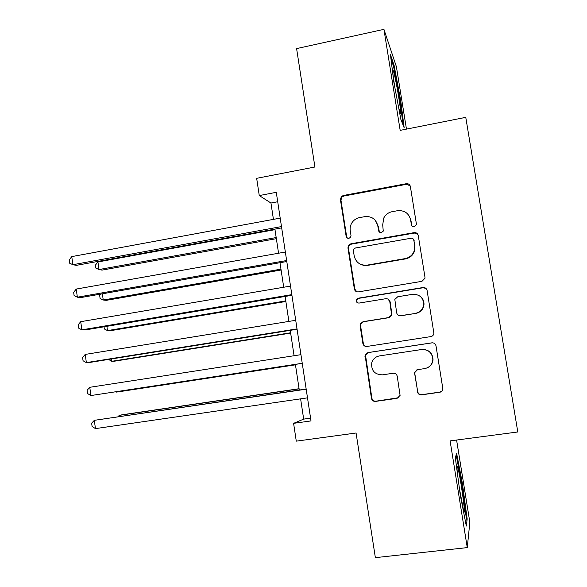 <?xml version="1.0" encoding="UTF-8"?>
<svg xmlns="http://www.w3.org/2000/svg" width="587" height="587" viewBox="0 0 587 587"><rect width="100%" height="100%" fill="white"/><g stroke="black" fill="none" stroke-linecap="round" stroke-linejoin="round"><path stroke-width="0.88" d="M414.283 226.729L416.337 224.806L416.374 223.823L410.379 186.549C409.821 184.472 408.457 183.526 406.27 183.716L343.322 195.486L341.37 196.55L340.409 199.58L346.147 236.341C346.521 237.786 347.46 238.447 348.949 238.337L350.622 237.221L350.997 235.475L350.248 230.706C349.823 227.683 350.483 224.894 352.215 222.341C354.071 219.787 356.544 218.203 359.618 217.594L364.843 216.647C371.718 216.082 376.032 219.127 377.786 225.768L378.549 230.566C378.931 232.019 379.877 232.687 381.389 232.569L383.267 231.117L382.702 224.887L383.759 218.034C385.571 214.593 388.381 212.472 392.182 211.68L397.48 210.718C404.45 210.139 408.831 213.198 410.614 219.883L411.392 224.711C411.781 226.178 412.742 226.846 414.283 226.729M417.408 391.786C417.973 393.928 419.36 394.948 421.569 394.853L439.773 392.263C441.637 391.859 442.671 390.715 442.862 388.829L436.009 345.868C435.444 343.733 434.05 342.727 431.834 342.845L367.88 352.611L365.055 355.047L371.439 398.36C371.982 400.481 373.339 401.493 375.511 401.405L397.098 398.338L400.085 395.403L397.245 376.289C396.695 374.168 395.322 373.156 393.136 373.259L382.438 374.844C374.565 374.579 371.013 370.529 371.776 362.693C373.016 358.936 375.585 356.676 379.466 355.913L421.583 349.522C428.569 349.426 432.318 352.846 432.832 359.78C432.171 364.63 429.442 367.572 424.636 368.614L417.548 369.656L414.525 372.738L417.673 391.602C418.23 393.73 419.617 394.75 421.818 394.655L439.957 392.079L441.982 391.074M406.461 129.118L396.386 66.661L383.927 29.35L296.596 48.596L314.918 167.009L256.666 178.323L259.263 195.559L276.279 192.323L311 420.908L293.595 423.344L296.281 441.153L356.074 433.008L375.364 557.65L467.267 547.605L469.849 522.269L456.591 440.045M383.927 29.35L400.173 130.365L465.77 117.349L517.793 431.973L450.104 440.896L467.267 547.605M421.95 281.334L424.981 278.238L424.966 277.203L418.26 235.526C417.702 233.428 416.322 232.467 414.128 232.635L350.872 243.796L348.458 245.425L347.952 247.875L354.365 288.973C354.9 291.057 356.243 292.025 358.393 291.886L421.95 281.334M427.101 290.492L433.896 333.291C433.646 335.096 432.626 336.197 430.829 336.6L366.919 346.447C364.762 346.565 363.412 345.567 362.869 343.468L360.102 325.726L360.286 323.921L363.045 321.661L388.697 317.574L391.602 314.918L389.797 301.667C389.247 299.568 387.89 298.585 385.718 298.717L359.068 303.075C356.852 302.973 355.971 301.828 356.419 299.649L358.297 298.181L422.948 287.535C425.157 287.395 426.536 288.378 427.101 290.492M359.633 263.827L363.426 265.353L366.948 265.493L405.441 258.918C410.394 257.818 413.534 254.831 414.862 249.952L414.708 245.381L414.591 249.607C413.255 254.509 410.108 257.51 405.133 258.61L367.088 265.133C360.213 265.61 355.913 262.536 354.188 255.895L353.403 250.847L353.712 249.204L355.451 247.985L411.003 238.249C412.536 238.131 413.497 238.806 413.894 240.274L414.708 245.381M300.61 398.852L303.677 419.118L293.595 423.344M259.263 195.559L270.952 203.021L273.432 219.369M274.907 229.113L278.561 253.232M279.992 262.705L283.712 287.241M285.106 296.45L288.885 321.412M290.235 330.349L294.08 355.729M295.393 364.395L299.275 390.032M277.71 201.752L270.952 203.021M310.574 418.149L303.677 419.118M393.796 81.886L400.87 119.41L404.164 127.797L400.782 101.089L394.119 65.451L390.45 54.664L393.796 81.886M467.179 518.93L462.38 483.306L456.605 453.289L455.336 457.757L460.259 494.914L466.327 526.062L467.179 518.93L466.195 519.047M393.305 65.619L394.119 65.451M400.07 101.228L400.782 101.089M461.646 483.394L462.38 483.306M411.92 225.87L410.907 220.33L409.198 215.965M375.174 220.191L378.189 226.193L379.429 232.085M410.188 185.852L406.571 184.296L343.85 196.021L341.905 197.078L340.944 200.101L346.668 236.722L347.365 238.08M417.856 234.367L414.4 233.039L351.371 244.148L348.964 245.777L348.458 248.22L354.856 289.164L356.815 291.79M414.98 245.733L413.578 239.415M387.868 299.04L390.164 301.813L391.962 315.021L389.064 317.662L363.507 321.735L360.756 323.987L360.572 325.785L363.331 343.461C363.749 345.288 364.887 346.286 366.743 346.469M426.015 288.459L423.19 287.74L358.774 298.343L356.903 299.803L356.705 300.617L357.138 302.21L358.209 303.068M415.603 313.282C420.153 312.269 422.853 309.488 423.704 304.939C423.506 297.756 419.8 294.219 412.573 294.329L397.737 296.758L394.824 299.407L396.629 312.688C397.179 314.793 398.551 315.784 400.738 315.652L415.875 313.385C420.409 312.379 423.095 309.613 423.946 305.071C424.262 301.204 422.831 298.152 419.654 295.914M399.321 315.593L400.738 315.652M415.875 313.385L401.06 315.747M416.895 369.817L414.796 372.62L414.811 373.633L417.673 391.602M427.153 367.888C430.66 366.273 432.626 363.544 433.037 359.714C432.568 352.904 428.899 349.492 422.046 349.463M432.421 342.801L368.328 352.574L365.503 354.996L371.872 398.155C372.415 400.261 373.765 401.273 375.929 401.185L398.639 397.722M274.987 229.664L97.934 261.956L98.99 269.55L102.021 270.115L276.352 238.674M97.934 261.956L95.454 265.089L95.872 268.12L98.99 269.55L276.183 237.552M281.481 226.582L72.883 264.708L71.768 256.607L280.197 218.122M281.679 227.881L76.339 265.353L72.883 264.708L69.655 263.203L69.207 259.968L71.768 256.607M398.536 107.025L399.996 112.814C401.229 115.844 400.818 110.723 398.756 97.457C396.364 83.097 394.464 73.955 393.063 70.022C392.307 69.171 392.835 74.586 394.655 86.274L394.86 87.514M390.957 58.81L393.569 66.39L400.033 100.942L403.071 125.009M459.46 488.876L463.657 510.895C466.408 519.825 460.641 477.422 457.875 468.015L457.324 466.445C456.833 465.689 456.855 467.971 457.39 473.291M456.15 454.888L461.676 483.556L466.313 518.094L465.711 522.914M102.373 293.801L103.239 300.016L106.24 300.339L281.1 270.013M100.788 294.08L99.673 295.437L100.098 298.475L103.239 300.016L280.968 269.154M106.9 326.321L107.494 330.598L110.481 330.686L285.862 301.483M104.038 326.798L104.339 328.955L107.494 330.598L285.774 300.896M111.449 358.973L111.779 361.306L114.729 361.152L290.653 333.093M108.58 359.435L111.779 361.306L290.602 332.77M116.021 391.771L116.072 392.138L119 391.742L295.459 364.828M115.558 391.845L295.452 364.776M378.549 230.566L378.674 231.051M346.668 236.744L346.271 236.818M286.639 260.533L77.359 297.205L76.237 289.068L285.348 252.028M286.786 261.516L80.779 297.58L77.359 297.205L74.101 295.577L73.654 292.333L76.237 289.068M291.812 294.63L81.85 329.85L80.727 321.676L290.521 286.089M291.922 295.312L85.247 329.945L81.85 329.85L78.57 328.096L78.122 324.838L80.727 321.676M297.022 328.881L86.362 362.627L85.232 354.416L295.716 320.304M297.073 329.248L89.73 362.45L86.362 362.627L83.061 360.756L82.613 357.483L85.232 354.416M302.246 363.287L90.897 395.55L89.767 387.303L300.933 354.673M302.254 363.346L90.897 395.55L87.573 393.554L87.118 390.267L89.767 387.303M299.077 388.719L122.213 414.767L119.308 415.347L119.462 416.462M299.099 388.873L119.308 415.347L118.046 416.675M306.15 389.02L94.309 420.336L306.179 389.196M95.454 428.613L92.1 426.5L91.645 423.198L94.309 420.336L95.454 428.613L307.493 397.854M410.907 220.33L410.614 219.883M378.189 226.193L377.786 225.768M346.668 236.722L346.147 236.341M340.944 200.101L340.409 199.58M343.85 196.021L343.322 195.486M406.571 184.296L406.27 183.716M411.678 225.144L411.392 224.711M354.856 289.164L354.365 288.973M348.458 248.22L347.952 247.875M351.371 244.148L350.872 243.796M414.4 233.039L414.128 232.635M414.165 240.648L413.894 240.274M367.535 265.412L367.088 265.133M363.331 343.461L362.869 343.468M360.572 325.785L360.102 325.726M363.507 321.735L363.045 321.661M389.064 317.662L388.697 317.574M390.164 301.813L389.797 301.667M358.774 298.343L358.297 298.181M375.929 401.185L375.511 401.405M371.872 398.155L371.439 398.36M365.385 356.617L364.931 356.669M368.328 352.574L367.88 352.611M341.905 197.078L341.37 196.55M348.964 245.777L348.458 245.425M360.756 323.987L360.286 323.921M356.903 299.803L356.419 299.649M365.503 354.996L365.055 355.047M392.71 71.012L393.063 70.022M456.972 467.34L457.324 466.445"/></g></svg>
